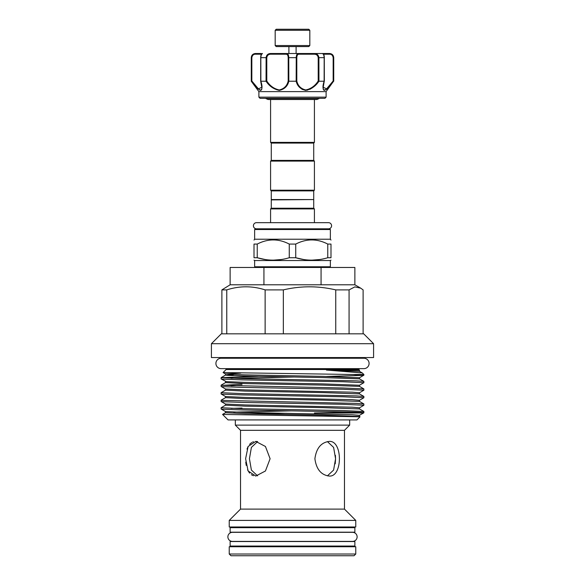 <?xml version="1.0" encoding="UTF-8"?>
<svg xmlns="http://www.w3.org/2000/svg" width="585" height="585" viewBox="0 0 585 585"><rect width="100%" height="100%" fill="white"/><g stroke="black" fill="none" stroke-linecap="round" stroke-linejoin="round"><path stroke-width="0.88" d="M227.879 536.869A4.541 4.541 0 0 0 232.42 541.403L352.579 541.403A4.541 4.541 0 0 0 357.121 536.869A4.541 4.541 0 0 0 352.579 532.328L232.42 532.328A4.541 4.541 0 0 0 227.879 536.869M328.499 228.83A3.086 3.086 0 0 0 331.585 225.744A3.086 3.086 0 0 0 328.499 222.666L256.501 222.666A3.086 3.086 0 0 0 253.415 225.744A3.086 3.086 0 0 0 256.501 228.83M309.823 45.535L308.785 46.573L276.215 46.573L275.177 45.535L309.823 45.535L309.823 30.288L275.177 30.288L276.215 29.25L308.785 29.25L309.823 30.288M261.129 53.506L255.426 53.506L261.129 53.506M324.924 98.346L260.076 98.346L324.924 98.346L326.108 97.161L258.892 97.161L260.076 98.346M261.407 90.031L261.736 89.476M326.108 97.161L326.108 91.618L258.892 91.618L251.265 81.227L251.44 57.659C251.93 54.902 253.422 53.52 255.916 53.506A0.695 0.439 90 0 0 255.484 54.2C253.48 54.178 252.267 55.334 251.842 57.659L251.842 81.001L258.416 88.869L261.78 87.267L260.844 81.512M326.108 91.618L333.567 81.227C330.094 86.2 327.03 89.249 324.39 90.382C322.613 89.234 322.525 86.185 324.134 81.227L318.949 81.227C315.644 86.185 311.235 89.242 305.728 90.382C300.551 89.242 297.363 86.192 296.164 81.227L288.836 81.227C287.63 86.185 284.456 89.242 279.308 90.382C273.773 89.242 269.349 86.192 266.051 81.227L260.866 81.227C262.475 86.185 262.387 89.242 260.617 90.382C257.963 89.242 254.899 86.192 251.433 81.227M259.703 90.134L260.61 90.382M314.416 142.382L314.416 99.516L316.894 99.516L319.139 98.551L265.861 98.551L268.105 99.516L270.584 99.516L270.584 142.382L314.416 142.382L313.721 143.076L271.279 143.076L270.584 142.382M313.721 190.893L271.279 190.893L271.279 199.551L313.721 199.551L313.721 190.893L314.416 190.198L314.416 161.094L270.584 161.094L270.584 190.198L314.416 190.198M270.584 161.094L271.279 160.4L313.721 160.4L313.721 143.076M313.377 199.551L271.279 199.902L271.279 208.216L270.584 208.911L270.584 222.666M255.338 228.83L329.662 228.83L330.357 229.525L254.643 229.525L255.338 228.83M295.732 244.077L289.268 244.077C278.621 238.556 267.945 238.556 257.239 244.077L254.007 244.077C254.007 238.556 254.007 238.556 254.007 244.077L254.007 257.736L257.239 257.736C267.857 260.939 278.533 260.939 289.268 257.736L295.732 257.736L295.732 244.077C306.445 238.556 317.121 238.556 327.761 244.077L327.761 257.736L330.993 257.736C330.993 260.939 330.993 260.939 330.993 257.736C330.993 260.939 330.993 260.939 330.993 257.736L330.993 244.077L327.761 244.077M330.357 229.525L330.357 239.228L254.643 239.228L254.007 240.055M273.253 239.865L275.652 239.967M313.721 199.902L313.721 208.216L314.416 208.911L270.584 208.911M313.721 208.216L271.279 208.216M254.643 260.537L254.643 266.775L330.357 266.775L330.357 260.537L254.643 260.537L254.007 260.164M254.007 257.736C254.007 260.939 254.007 260.939 254.007 257.736C254.007 260.939 254.007 260.939 254.007 257.736M281.283 259.528L273.253 260.164M265.107 259.513L257.239 257.736L257.239 244.077M354.868 532.189L230.132 532.189L230.132 527.685L354.868 527.685L354.868 532.189M354.868 546.046L230.132 546.046L230.132 541.542L354.868 541.542L354.868 546.046M355.768 554.017L354.035 555.75L230.965 555.75L229.232 554.017L355.768 554.017L355.768 546.741L229.232 546.741L229.232 554.017M335.234 463.788L335.563 459.006M270.102 458.728L265.444 470.983L255.747 476.058L248.113 470.969L245.598 458.728L248.12 446.479L255.747 441.404L265.444 446.479L270.102 458.728M257.59 475.868L251.389 470.055L249.437 458.728L251.396 447.401L257.59 441.595L255.901 441.404M327.41 441.595L333.611 447.408L335.563 458.735L333.604 470.069L327.41 475.868M329.253 441.404C342.788 440.329 342.788 477.133 329.253 476.058C321.121 475.027 316.331 469.258 314.898 458.742C316.339 448.198 321.121 442.421 329.253 441.404M349.07 289.889L354.832 286.899L360.66 288.134L354.868 284.793L230.132 284.793L221.89 289.889L226.768 289.889C239.55 285.787 252.34 285.787 265.129 289.889L283.337 289.889C300.705 285.787 318.174 285.787 335.746 289.889L349.07 289.889L349.07 333.823L363.702 333.823L373.581 343.695L211.419 343.695L211.419 357.552L373.581 357.552L373.581 343.695M229.232 526.99L355.768 526.99L355.768 520.409L229.232 520.409L229.232 526.99M229.232 520.409L240.523 509.111L344.477 509.111L344.477 430.319L349.669 425.119L349.669 419.92M240.523 509.111L240.523 430.319L344.477 430.319M253.422 441.748L252.669 442.019M251.784 442.457L249.561 444.344M248.12 446.487L247.009 449.097M245.758 462.135L246.219 465.389M247.587 469.879L249.576 473.126M251.338 474.72L253.422 475.715M240.523 430.319L235.331 425.119L349.669 425.119M242.029 408.059L231.06 408.367M222.549 414.421L360.06 416.783L356.945 419.92L228.055 419.92L222.549 414.421L225.517 412.688L225.517 411.562L245.115 412.462L352.207 414.721L359.483 415.321L363.848 412.798L363.877 411.489L342.971 410.546L242.029 408.666L221.123 407.73L221.123 409.003L222 409.193L242.029 409.939L342.971 411.825C360.184 412.213 366.7 412.608 362.532 412.995L314.379 412.995L353.94 412.125M221.123 407.73L225.517 405.171L245.115 406.144L322.92 407.65L359.483 408.93L359.483 407.803L363.848 405.281L363.848 403.935L356.097 403.401L222 400.396L221.152 400.177L225.517 397.654L245.115 398.626L322.92 400.133L359.483 401.412L359.483 400.286L363.848 397.763L363.877 396.447L356.097 395.884L242.029 393.625L221.123 392.689L225.517 390.129L245.115 391.109L322.92 392.608L359.483 393.888L359.483 392.762L363.877 390.21L363.848 388.893L342.971 387.987L222 385.354L242.029 384.228M221.123 400.206L221.123 401.485L222 401.668L242.029 402.422L342.971 404.301L363.877 405.244M221.123 392.689L221.123 393.968L222 394.151L242.029 394.904L342.971 396.784L363.877 397.727M242.029 385.508L231.06 385.808M221.123 385.171L221.123 386.451L222 386.634L242.029 387.387L342.971 389.266L363.877 390.21M293.611 377.025L231.06 378.29M363.877 382.685L363.848 381.376L356.097 380.842L242.029 378.59L221.123 377.654L221.123 378.926L222 379.117L242.029 379.87L342.971 381.749L363.877 382.685L359.483 385.244L322.92 383.892L245.115 382.385L226.315 381.632L221.152 378.963M221.123 377.654L258.307 376.367M363.877 375.168L363.877 374.517L353.494 374.517L363 375.358L326.73 376.447M211.419 343.695L221.298 333.823L349.07 333.823M353.494 374.517L223.09 372.55L226.132 369.508L358.868 369.508L358.868 368.645M358.868 369.508L359.483 370.21L328.404 369.874C326.854 369.83 325.172 370.093 327.724 370.151L362.29 372.952L363.877 374.517M363.892 368.645A5.199 5.199 0 0 0 369.091 363.446A5.199 5.199 0 0 0 363.892 358.247L221.108 358.247A5.199 5.199 0 0 0 215.909 363.446A5.199 5.199 0 0 0 221.108 368.645L363.892 368.645M286.438 413.295L248.325 413.741M363.109 333.823L363.109 289.889L360.66 288.134M335.746 333.823L335.746 289.889M283.337 289.889L283.337 333.823M265.129 333.823L265.129 289.889M226.768 289.889L226.768 333.823M221.89 333.823L221.89 289.889M363.848 412.798L362.532 412.995M335.563 458.728L335.417 455.327M263.93 284.793L263.93 267.469L321.07 267.469L321.07 284.793M354.868 284.793L354.868 267.469L321.07 267.469M263.93 267.469L230.132 267.469L230.132 284.793M319.776 259.528L311.746 260.164M303.6 259.513L295.732 257.736C306.357 260.939 317.026 260.939 327.761 257.736M330.993 240.055L330.357 239.228M330.993 244.077C330.993 238.556 330.993 238.556 330.993 244.077M311.746 239.865L314.145 239.967M289.268 244.077L289.268 257.736M266.504 55.911L266.109 57.659C266.504 54.902 268.098 53.52 270.884 53.506L298.518 53.506L296.105 53.506L296.105 46.573M296.251 57.198L296.237 57.659C296.31 54.902 297.07 53.52 298.518 53.506L322.627 53.506C323.629 53.681 324.2 55.063 324.339 57.659L324.178 57.659C323.878 54.902 323.359 53.52 322.627 53.506L329.574 53.506L322.525 53.506L323.22 54.2L322.525 53.506M302.072 89.41L307.498 90.178M309.882 89.329L312.295 87.867M323.22 85.096L323.249 89.439M323.695 90.134L326.357 89.446L328.682 87.209M328.711 87.18L331.234 84.203M324.244 81.198L323.22 87.267L326.598 88.861L333.157 81.001L333.567 81.227M251.828 55.933L251.265 57.659C251.513 55.136 252.903 53.754 255.426 53.506M266.051 81.227L266.109 57.659L260.661 57.659C260.808 54.917 261.385 53.535 262.373 53.506C261.634 53.52 261.115 54.902 260.822 57.659L260.866 81.227M270.884 53.506L270.957 54.2C268.544 54.178 267.155 55.334 266.797 57.659L266.797 81.001C269.846 85.812 274.007 88.81 279.264 89.973C284.12 88.796 287.096 85.805 288.193 81.001L288.193 57.659C288.112 55.334 287.359 54.178 285.941 54.2A0.695 0.541 90 0 1 286.482 53.506C287.937 53.52 288.697 54.902 288.763 57.659L288.836 81.227M296.164 81.227L296.237 57.659L288.193 57.659M298.518 53.506A0.695 0.541 90 0 1 299.059 54.2C297.641 54.178 296.895 55.334 296.807 57.659L296.807 81.001C297.897 85.812 300.887 88.81 305.787 89.973C311.008 88.796 315.147 85.805 318.203 81.001L318.203 57.659C317.845 55.334 316.456 54.178 314.043 54.2L314.116 53.506C316.909 53.52 318.496 54.902 318.891 57.659L318.949 81.227M324.134 81.227L324.178 57.659L318.203 57.659M333.157 81.001L333.157 57.659C332.733 55.334 331.519 54.178 329.516 54.2L323.571 54.2M323.22 87.267L323.22 87.267C323.483 85.191 322.84 86.851 324.339 81.11L324.295 57.659L324.178 81.22M329.516 54.2A0.695 0.439 90 0 0 329.084 53.506C331.578 53.52 333.077 54.902 333.56 57.659L333.26 56.138M260.442 89.973L259.469 89.644M258.607 89.03L254.058 83.94M252.047 81.278L251.44 81.22M296.807 81.001L296.237 81.22M318.203 81.001L318.891 81.22M266.797 81.001L266.109 81.22M288.193 81.001L288.763 81.22M261.78 87.187L260.661 81.11L260.705 57.659L260.822 81.22M240.749 373.106L225.517 373.969L245.115 374.868L322.92 376.374L359.483 377.727L363.848 375.204M225.517 390.129L225.517 389.003L245.115 389.903L352.207 392.162L359.483 392.762M225.517 397.654L225.517 396.528L245.115 397.427L352.207 399.679L359.483 400.286M225.517 405.171L225.517 404.045L245.115 404.944L352.207 407.197L359.483 407.803M327.724 370.151L359.483 371.336L359.483 370.21M233.744 374.532L226.315 375.314L245.115 376.067L322.92 377.574L359.483 378.853L359.483 377.727M221.152 385.135L225.517 382.612L245.115 383.584L322.92 385.091L359.483 386.371L359.483 385.244M291.389 410.86L233.744 412.125M225.517 412.688L245.115 413.661L322.92 415.167L359.483 416.447L359.483 415.321M333.735 81.227L333.735 57.659L333.56 81.22M314.043 54.2L299.059 54.2M285.941 54.2L270.957 54.2M261.429 54.2L255.484 54.2M296.807 57.659L296.237 57.659M266.797 57.659L266.109 57.659M251.842 57.659L251.44 57.659M333.56 57.659L333.157 57.659M275.177 45.535L275.177 30.288M288.895 46.573L288.895 53.506M258.892 91.618L258.892 97.161M316.894 99.516L268.105 99.516M271.279 190.893L270.584 190.198M271.279 160.4L271.279 143.076M254.643 266.775L255.338 267.469M254.643 229.525L254.643 239.228M237.027 546.741L237.027 546.046M235.331 425.119L235.331 419.92M226.132 369.508L226.132 368.645M226.132 358.247L226.132 357.552M237.027 527.685L237.027 526.99M347.973 527.685L347.973 526.99M358.868 358.247L358.868 357.552M344.477 509.111L355.768 520.409M347.973 546.741L347.973 546.046M223.097 372.572L225.517 373.969L225.517 375.095L221.152 377.617M225.517 389.003L221.152 386.48M225.517 396.528L221.152 394.005M225.517 404.045L221.152 401.522M225.517 411.562L221.152 409.039M225.517 382.612L225.517 381.486M362.29 372.952L359.483 371.336M363.848 381.376L359.483 378.853M363.848 388.893L359.483 386.371M363.848 396.411L359.483 393.888M363.848 403.935L359.483 401.412M363.848 411.452L359.483 408.93M360.06 416.783L359.483 416.447M330.357 260.537L330.993 260.164M314.416 208.911L314.416 222.666M330.357 266.775L329.662 267.469M313.721 160.4L314.416 161.094M251.265 57.659L251.265 81.227M333.735 57.659C333.487 55.136 332.097 53.754 329.574 53.506M261.78 54.2L262.475 53.506"/></g></svg>
